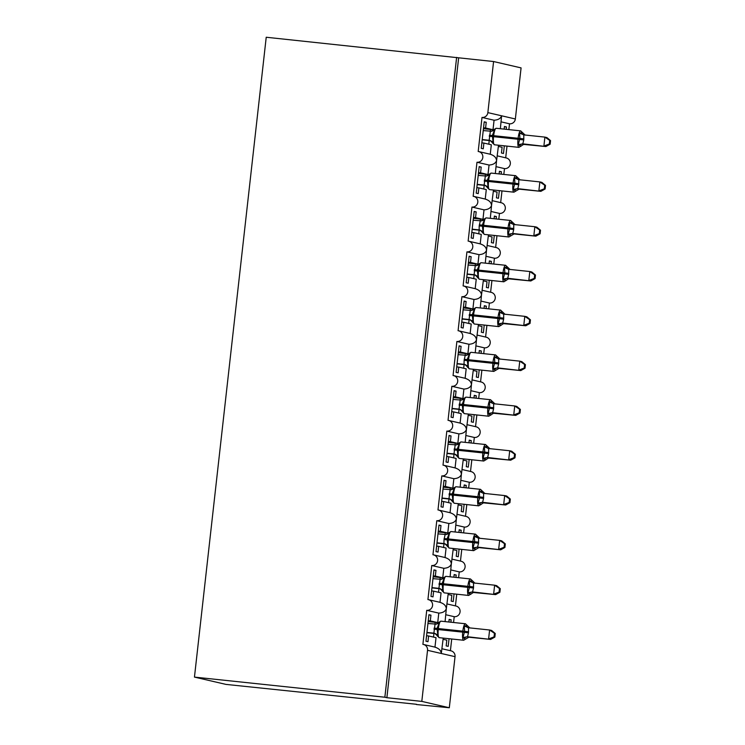 <?xml version="1.0" encoding="UTF-8"?>
<svg xmlns="http://www.w3.org/2000/svg" width="745" height="745" viewBox="0 0 745 745"><rect width="100%" height="100%" fill="white"/><g stroke="black" fill="none" stroke-linecap="round" stroke-linejoin="round"><path stroke-width="1.12" d="M500.361 128.717L501.599 115.792C500.649 118.492 498.144 119.964 494.075 120.224L482.006 117.44A5.411 5.271 -77 0 0 487.854 112.616L493.581 61.537L266.226 37.25L194.454 677.103L225.996 684.404L416.427 704.276M445.845 614.746L454.217 616.683L453.565 622.503M450.902 622.224L451.172 619.84L449.151 619.374L448.853 622.01M449.058 638.716L448.192 646.362L446.171 645.896L446.814 640.16L443.089 639.303M451.721 638.996L450.408 650.702M482.006 117.44L478.188 151.496A5.411 5.271 103 0 1 482.779 157.744A5.411 5.271 103 0 1 476.986 162.252L473.159 196.298A5.411 5.271 103 0 1 477.759 202.547A5.411 5.271 103 0 1 471.958 207.054L468.139 241.11A5.411 5.271 103 0 1 472.73 247.359A5.411 5.271 103 0 1 466.929 251.866L463.111 285.912A5.411 5.271 103 0 1 467.702 292.161A5.411 5.271 103 0 1 461.909 296.668L458.082 330.724A5.411 5.271 103 0 1 462.682 336.973A5.411 5.271 103 0 1 456.881 341.48L453.062 375.536A5.411 5.271 103 0 1 457.654 381.785A5.411 5.271 103 0 1 451.852 386.283L448.034 420.338A5.411 5.271 103 0 1 452.625 426.587A5.411 5.271 103 0 1 446.823 431.094L443.005 465.15A5.411 5.271 103 0 1 447.596 471.399A5.411 5.271 103 0 1 441.804 475.906L437.986 509.953A5.411 5.271 103 0 1 442.577 516.201A5.411 5.271 103 0 1 436.775 520.708L432.957 554.764A5.411 5.271 103 0 1 437.548 561.013A5.411 5.271 103 0 1 431.746 565.52L427.928 599.576A5.411 5.271 103 0 1 432.519 605.825A5.411 5.271 103 0 1 426.727 610.323L438.786 613.116C442.856 612.856 445.361 611.375 446.32 608.684L445.082 621.609M439.988 602.36C443.899 603.562 446.004 605.666 446.32 608.684L448.257 593.29M434.968 647.172C438.87 648.374 440.975 650.478 441.291 653.486L443.228 638.102M426.727 610.323L422.899 644.378A5.411 5.271 103 0 1 427.537 650.311L455.037 656.671A5.411 5.271 103 0 0 451.014 650.841L442.027 648.765M450.874 569.944L459.246 571.881L458.594 577.692M455.931 577.412L456.201 575.028L454.171 574.563L453.882 577.198M454.078 593.914L453.221 601.56L451.2 601.094L451.842 595.357L448.118 594.491M456.741 594.193L455.428 605.89M431.746 565.52L443.815 568.305C447.875 568.044 450.39 566.572 451.34 563.872L450.101 576.798M445.016 557.549C448.918 558.759 451.032 560.864 451.34 563.872L453.277 548.488M455.903 525.132L464.275 527.069L463.623 532.889M460.959 532.61L461.22 530.226L459.199 529.76L458.901 532.386M459.106 549.102L458.25 556.748L456.229 556.282L456.871 550.546L453.146 549.689M461.77 549.382L460.457 561.087M436.775 520.708L448.835 523.502C452.904 523.241 455.419 521.761 456.368 519.069L455.13 531.986M450.045 512.746C453.947 513.948 456.052 516.052 456.368 519.069L458.305 503.676M460.922 480.32L469.303 482.257L468.652 488.077M465.979 487.798L466.249 485.414L464.228 484.948L463.93 487.584M464.135 504.291L463.278 511.945L461.248 511.48L461.891 505.743L458.175 504.877M466.798 504.579L465.485 516.276M441.804 475.906L453.863 478.69C457.933 478.43 460.438 476.949 461.397 474.258L460.159 487.183M455.074 467.935C458.976 469.136 461.081 471.25 461.397 474.258L463.334 458.873M465.951 435.518L474.323 437.455L473.671 443.275M471.008 442.986L471.278 440.612L469.257 440.137L468.959 442.772M469.154 459.488L468.298 467.134L466.277 466.668L466.919 460.931L463.194 460.075M471.827 459.767L470.514 471.464M446.823 431.094L458.892 433.888C462.962 433.618 465.467 432.147 466.417 429.446L465.178 442.372M451.852 386.283L463.912 389.076L462.85 398.575L455.437 396.862L456.08 391.125L454.059 390.659L451.088 417.181L453.109 417.656L453.752 411.92L461.164 413.633L460.103 423.095C464.005 424.333 466.109 426.438 466.417 429.446L468.354 414.062M470.98 390.706L479.352 392.643L478.7 398.463M476.036 398.184L476.297 395.8L474.276 395.334L473.988 397.97M474.183 414.676L473.326 422.331L471.306 421.856L471.948 416.12L468.223 415.263M476.847 414.956L475.534 426.662M463.912 389.076C467.981 388.815 470.495 387.335 471.445 384.644L470.207 397.569M465.122 378.32C469.024 379.522 471.138 381.636 471.445 384.644L473.382 369.25M475.999 345.904L484.38 347.84L483.729 353.661M481.056 353.372L481.326 350.997L479.305 350.522L479.007 353.158M479.212 369.874L478.355 377.519L476.334 377.054L476.977 371.317L473.252 370.451M481.875 370.153L480.562 381.85M456.881 341.48L468.94 344.264C473.01 344.004 475.524 342.532 476.474 339.832L475.236 352.757M470.151 333.518C474.053 334.719 476.157 336.824 476.474 339.832L478.411 324.447M481.028 301.092L489.4 303.029L488.748 308.849M486.085 308.57L486.355 306.186L484.334 305.72L484.036 308.346M484.231 325.062L483.375 332.708L481.354 332.242L481.996 326.506L478.271 325.649M486.904 325.341L485.591 337.047M461.909 296.668L473.969 299.462C478.039 299.201 480.544 297.721 481.493 295.029L480.264 307.955M466.929 251.866L478.998 254.65L477.927 264.149L470.514 262.436L471.157 256.699L469.136 256.233L466.165 282.765L468.186 283.23L468.829 277.494L476.241 279.207L475.18 288.669C479.082 289.907 481.186 292.012 481.493 295.029L483.44 279.636M486.057 256.289L494.429 258.217L493.777 264.037M491.113 263.758L491.383 261.374L489.353 260.908L489.065 263.544M489.26 280.25L488.403 287.905L486.383 287.44L487.025 281.703L483.3 280.837M491.924 280.539L490.61 292.236M478.998 254.65C483.058 254.39 485.572 252.909 486.522 250.218L485.284 263.143M480.199 243.894C484.101 245.105 486.215 247.21 486.522 250.218L488.459 234.833M491.085 211.478L499.457 213.415L498.805 219.235M496.142 218.956L496.403 216.572L494.382 216.106L494.084 218.732M494.289 235.448L493.432 243.094L491.411 242.628L492.054 236.891L488.329 236.035M496.952 235.727L495.639 247.433M471.958 207.054L484.017 209.848C488.087 209.587 490.601 208.106 491.551 205.415L490.312 218.332M485.228 199.092C489.13 200.293 491.234 202.398 491.551 205.415L493.488 190.022M496.105 166.666L504.486 168.603L503.825 174.423M501.161 174.144L501.432 171.76L499.411 171.294L499.113 173.93M499.318 190.636L498.452 198.291L496.431 197.816L497.073 192.089L493.348 191.223M501.981 190.925L500.668 202.621M476.986 162.252L489.046 165.036C493.115 164.775 495.621 163.295 496.58 160.603L495.341 173.529M494.075 120.224L493.004 129.723L485.591 128.01L486.234 122.282L484.213 121.808L481.242 148.339L483.263 148.804L483.905 143.068L491.318 144.781L490.257 154.243C494.159 155.482 496.263 157.595 496.58 160.603L498.517 145.219M434.968 647.135L436.03 637.673L428.617 635.96L427.975 641.687L425.954 641.221L428.934 614.7L430.955 615.165L428.906 614.951M438.786 613.116L437.715 622.615L430.312 620.902L430.955 615.165M428.151 621.591L437.715 622.615M430.312 620.902L428.254 620.687M439.997 602.323L441.059 592.862L433.646 591.148L433.003 596.885L430.983 596.419L433.953 569.888L435.974 570.353L433.925 570.139M443.815 568.305L442.744 577.803L435.331 576.09L435.974 570.353M433.18 576.788L442.744 577.803M435.331 576.09L433.283 575.876M445.026 557.511L446.087 548.05L438.675 546.336L438.032 552.073L436.002 551.607L438.982 525.085L441.003 525.551L438.954 525.337M448.835 523.502L447.773 533.001L440.36 531.287L441.003 525.551M438.209 531.977L447.773 533.001M440.36 531.287L438.311 531.064M450.045 512.709L451.107 503.248L443.694 501.534L443.051 507.271L441.031 506.796L444.011 480.274L446.031 480.739L443.983 480.525M453.863 478.69L452.802 488.189L445.389 486.476L446.031 480.739M443.238 487.165L452.802 488.189M445.389 486.476L443.34 486.261M455.074 467.897L456.136 458.436L448.723 456.722L448.08 462.459L446.059 461.993L449.03 435.462L451.051 435.937L449.002 435.713M458.892 433.888L457.821 443.387L450.408 441.673L451.051 435.937M448.257 442.362L457.821 443.387M450.408 441.673L448.36 441.45M453.286 397.551L462.85 398.575M455.437 396.862L453.388 396.647M465.122 378.283L466.184 368.822L458.771 367.108L458.128 372.845L456.108 372.379L459.088 345.848L461.108 346.313L459.06 346.099M468.94 344.264L467.879 353.763L460.466 352.05L461.108 346.313M458.315 352.748L467.879 353.763M460.466 352.05L458.417 351.836M470.151 333.471L471.213 324.019L463.8 322.296L463.157 328.033L461.136 327.567L464.107 301.045L466.137 301.511L464.079 301.297M473.969 299.462L472.898 308.961L465.495 307.247L466.137 301.511M463.334 307.936L472.898 308.961M465.495 307.247L463.437 307.033M468.363 263.125L477.927 264.149M470.514 262.436L468.465 262.221M480.208 243.857L481.27 234.396L473.857 232.682L473.215 238.419L471.185 237.953L474.165 211.431L476.185 211.897L474.137 211.673M484.017 209.848L482.956 219.347L475.543 217.633L476.185 211.897M473.392 218.322L482.956 219.347M475.543 217.633L473.494 217.41M485.228 199.055L486.289 189.593L478.877 187.88L478.234 193.616L476.213 193.141L479.193 166.619L481.214 167.085L479.165 166.871M489.046 165.036L487.984 174.535L480.572 172.821L481.214 167.085M478.42 173.511L487.984 174.535M480.572 172.821L478.514 172.607M501.134 121.863L509.506 123.8L508.854 129.621M506.19 129.332L506.46 126.957L504.439 126.482L504.142 129.118M504.337 145.834L503.48 153.479L501.46 153.014L502.102 147.277L498.377 146.42M507 146.113L505.697 157.81M483.44 128.708L493.004 129.723M485.591 128.01L483.542 127.795M416.399 704.528L449.31 707.75L421.81 701.39L386.879 697.702L458.65 57.84M421.81 701.39L427.537 650.311M447.056 603.953L456.042 606.03A5.411 5.271 103 0 1 460.019 612.176A5.411 5.271 103 0 1 454.217 616.683M449.31 707.75L455.037 656.671M509.506 123.8A5.411 5.271 -77 0 0 515.354 118.977L521.081 67.897L493.581 61.537M497.315 155.873L506.302 157.959A5.411 5.271 103 0 1 510.278 164.105A5.411 5.271 103 0 1 504.486 168.603M492.296 200.684L501.283 202.761A5.411 5.271 103 0 1 505.25 208.907A5.411 5.271 103 0 1 499.457 213.415M487.267 245.496L496.254 247.573A5.411 5.271 103 0 1 500.23 253.719A5.411 5.271 103 0 1 494.429 258.217M482.239 290.299L491.225 292.375A5.411 5.271 103 0 1 495.202 298.522A5.411 5.271 103 0 1 489.4 303.029M477.21 335.11L486.196 337.187A5.411 5.271 103 0 1 490.173 343.333A5.411 5.271 103 0 1 484.38 347.84M472.19 379.913L481.177 381.999A5.411 5.271 103 0 1 485.153 388.136A5.411 5.271 103 0 1 479.352 392.643M467.162 424.724L476.148 426.801A5.411 5.271 103 0 1 480.125 432.947A5.411 5.271 103 0 1 474.323 437.455M462.133 469.536L471.119 471.613A5.411 5.271 103 0 1 475.096 477.759A5.411 5.271 103 0 1 469.303 482.257M457.113 514.339L466.1 516.415A5.411 5.271 103 0 1 470.076 522.562A5.411 5.271 103 0 1 464.275 527.069M452.085 559.15L461.071 561.227A5.411 5.271 103 0 1 465.048 567.373A5.411 5.271 103 0 1 459.246 571.881M428.617 635.96L426.568 635.736M433.646 591.148L431.597 590.934M438.675 546.336L436.626 546.122M443.694 501.534L441.645 501.32M448.723 456.722L446.674 456.508M453.752 411.92L451.703 411.696M458.771 367.108L456.722 366.894M463.8 322.296L461.751 322.082M468.829 277.494L466.78 277.28M473.857 232.682L471.799 232.468M478.877 187.88L476.828 187.656M483.905 143.068L481.857 142.854M386.879 697.702L384.858 697.227L456.629 57.374M194.454 677.103L384.858 697.227M506.46 126.957L504.412 126.734M501.432 171.76L499.383 171.546M496.403 216.572L494.354 216.357M491.383 261.374L489.325 261.16M486.355 306.186L484.306 305.971M481.326 350.997L479.277 350.774M476.297 395.8L474.248 395.586M471.278 440.612L469.229 440.388M466.249 485.414L464.2 485.2M461.22 530.226L459.171 530.012M456.201 575.028L454.143 574.814M451.172 619.84L449.123 619.626M486.234 122.282L484.185 122.059M471.157 256.699L469.108 256.485M456.08 391.125L454.031 390.911M491.179 131.316A3.967 3.958 76.7 0 0 491.523 131.25L493.916 129.565L494.401 130.422L492.333 135.478L493.097 141.988L492.398 142.761L492.92 143.431M520.662 146.365L521.295 146.001L520.662 146.365L518.241 144.642L519.926 138.402L519.535 133.085L522.767 132.899M550.145 144.185L550.546 140.609L549.736 140.423L549.335 143.999L550.145 144.185L545.908 146.542L523.642 144.409A3.967 3.958 76.7 0 0 523.633 144.409L518.93 147.37A7.757 1.769 -84 0 1 518.883 147.361A7.757 1.769 -84 0 1 518.008 139.259L523.763 139.958L522.804 143.85L524.992 144.325A3.967 3.958 76.7 0 0 523.642 144.409M545.908 146.542L522.962 143.859M549.335 143.999L543.887 146.076L544.893 137.108L523.81 134.882L523.763 139.958M549.736 140.423L544.893 137.108L546.914 137.583L550.546 140.609M483.235 130.589L491.523 131.25A3.967 3.958 76.7 0 0 491.532 131.25A3.967 3.958 76.7 0 0 493.87 129.658M482.201 139.809L490.378 140.665M490.145 140.572L489.167 140.293L490.34 131.344L494.401 130.422M482.229 139.557L489.176 140.293A3.967 3.958 76.7 0 1 492.398 142.761M493.097 141.988L489.335 140.311M518.241 144.642L522.804 143.85M519.535 133.085L523.763 134.873A3.967 3.408 -81 0 1 521.249 132.545M491.253 173.101A7.757 1.769 96 0 0 491.206 173.091L488.888 174.367L489.372 175.233L487.304 180.29L488.077 186.799L487.37 187.563L487.891 188.243M515.633 191.167L516.276 190.813L515.633 191.167L513.212 189.453L514.907 183.205L514.506 177.887L517.747 177.71M545.116 188.997L545.517 185.412L544.716 185.226L544.316 188.811L545.116 188.997L540.879 191.344L519.088 189.137L513.91 192.182A7.757 1.769 -84 0 1 513.864 192.173A7.757 1.769 -84 0 1 512.988 184.062L518.743 184.76L517.784 188.653L519.963 189.137A3.967 3.958 76.7 0 0 518.613 189.211M540.879 191.344L517.943 188.671A3.967 3.408 -81 0 0 514.758 190.459M544.316 188.811L538.859 190.878L539.864 181.92L518.79 179.685L518.743 184.76M544.716 185.226L539.864 181.92L541.885 182.385L545.517 185.412M478.206 175.401L486.494 176.053A3.967 3.958 76.7 0 0 486.504 176.053A3.967 3.958 76.7 0 0 488.841 174.46M477.173 184.611L485.349 185.477M485.116 185.384L484.138 185.095L485.312 176.146L489.372 175.233M477.2 184.36L484.148 185.095A3.967 3.958 76.7 0 1 487.37 187.563M488.077 186.799L484.306 185.114M513.212 189.453L517.784 188.653M514.506 177.887L518.734 179.675A3.967 3.408 -81 0 1 516.229 177.357M486.224 217.903A7.757 1.769 96 0 0 486.178 217.894L483.812 219.272L484.343 220.045L482.285 225.102L483.049 231.602L482.341 232.375L482.872 233.045M510.604 235.979L511.247 235.616L510.604 235.979L508.183 234.265L509.878 228.017L509.487 222.699L512.718 222.513M540.097 233.809L540.497 230.224L539.687 230.037L539.287 233.613L540.097 233.809L535.86 236.156L514.059 233.939L508.882 236.984A7.757 1.769 -84 0 1 508.835 236.984A7.757 1.769 -84 0 1 507.96 228.873L513.715 229.572L512.756 233.464L514.944 233.939A3.967 3.958 76.7 0 0 513.584 234.023M535.86 236.156L512.914 233.474A3.967 3.408 -81 0 0 509.729 235.271M539.287 233.613L533.839 235.69L534.836 226.722L513.761 224.496L513.715 229.572M539.687 230.037L534.836 226.722L536.866 227.197L540.497 230.224M473.177 220.213L481.475 220.865A3.967 3.958 76.7 0 0 483.812 219.272M472.144 229.423L480.32 230.289M480.087 230.186L479.119 229.907L479.203 225.921L480.283 220.958L484.343 220.045M472.172 229.171L479.119 229.907A3.967 3.958 76.7 0 1 482.341 232.375M483.049 231.602L479.277 229.926M508.183 234.265L512.756 233.464M509.487 222.699L513.705 224.487A3.967 3.408 -81 0 1 511.2 222.168M481.205 262.715A7.757 1.769 96 0 0 481.149 262.706L478.784 264.075L479.324 264.847L477.256 269.904L478.02 276.414L477.321 277.177L477.843 277.857M505.576 280.791L506.218 280.427L505.576 280.791L503.164 279.068L504.849 272.819L504.458 267.511L507.69 267.325M535.068 278.611L535.469 275.035L534.659 274.849L534.258 278.425L535.068 278.611L530.831 280.967L508.565 278.826A3.967 3.958 76.7 0 0 508.556 278.835L503.853 281.796A7.757 1.769 -84 0 1 503.806 281.787A7.757 1.769 -84 0 1 502.931 273.676L508.686 274.383L507.727 278.267L509.915 278.751A3.967 3.958 76.7 0 0 508.565 278.826M530.831 280.967L507.885 278.285A3.967 3.408 -81 0 0 504.7 280.073M534.258 278.425L528.81 280.493L529.816 271.534L508.733 269.299L508.686 274.383M534.659 274.849L529.816 271.534L531.837 272L535.469 275.035M468.149 265.015L476.446 265.676A3.967 3.958 76.7 0 0 476.455 265.676A3.967 3.958 76.7 0 0 478.784 264.075M467.115 274.225L475.291 275.091M475.068 274.998L474.09 274.719L475.254 265.769L479.324 264.847M467.143 273.983L474.099 274.709A3.967 3.958 76.7 0 1 477.321 277.177M478.02 276.414L474.248 274.728M503.164 279.068L507.727 278.267M504.458 267.511L508.686 269.299M476.176 307.527A7.757 1.769 96 0 0 476.13 307.517L473.811 308.793L474.295 309.659L472.228 314.716L473.001 321.216L472.293 321.989L472.814 322.66M500.556 325.593L501.199 325.23L500.556 325.593L498.135 323.879L499.83 317.631L499.429 312.313L502.661 312.127M530.04 323.423L530.44 319.838L529.639 319.652L529.229 323.237L530.04 323.423L525.802 325.77L503.536 323.637A3.967 3.958 76.7 0 0 503.527 323.637L498.833 326.608A7.757 1.769 -84 0 1 498.778 326.599A7.757 1.769 -84 0 1 497.911 318.488L503.657 319.186L502.698 323.079L504.886 323.563A3.967 3.958 76.7 0 0 503.536 323.637M525.802 325.77L502.856 323.088M529.229 323.237L523.782 325.304L524.787 316.346L503.704 314.111L503.657 319.186M529.639 319.652L524.787 316.346L526.808 316.811L530.44 319.838M463.129 309.827L471.417 310.479A3.967 3.958 76.7 0 0 471.427 310.479A3.967 3.958 76.7 0 0 473.764 308.886M462.096 319.037L470.272 319.903M470.039 319.81L469.061 319.521L470.235 310.572L474.295 309.659M462.124 318.786L469.071 319.521A3.967 3.958 76.7 0 1 472.293 321.989M473.001 321.216L469.229 319.54M498.135 323.879L502.698 323.079M499.429 312.313L503.657 314.101M471.147 352.329A7.757 1.769 96 0 0 471.101 352.32L468.782 353.596L469.266 354.462L467.199 359.518L467.972 366.028L467.264 366.801L467.795 367.471M495.527 370.405L496.17 370.042L495.527 370.405L493.106 368.682L494.801 362.442L494.41 357.125L497.641 356.939M525.011 368.226L525.421 364.65L524.61 364.463L524.21 368.039L525.011 368.226L520.783 370.582L498.982 368.365L493.805 371.41A7.757 1.769 -84 0 1 493.758 371.401A7.757 1.769 -84 0 1 492.883 363.299L498.638 363.998L497.679 367.89L499.858 368.365A3.967 3.958 76.7 0 0 498.507 368.449M520.783 370.582L497.837 367.9M524.21 368.039L518.753 370.116L519.759 361.148L498.684 358.922L498.638 363.998M524.61 364.463L519.759 361.148L521.789 361.614L525.421 364.65M458.101 354.629L466.398 355.291A3.967 3.958 76.7 0 0 468.735 353.689M457.067 363.849L465.243 364.705M465.01 364.612L464.042 364.333L464.126 360.347L465.206 355.384L469.266 354.462M457.095 363.597L464.042 364.333A3.967 3.958 76.7 0 1 467.264 366.801M467.972 366.028L464.2 364.352M493.106 368.682L497.679 367.89M494.41 357.125L498.629 358.913M466.128 397.141A7.757 1.769 96 0 0 466.072 397.132L463.707 398.501L464.237 399.273L462.179 404.33L462.943 410.84L462.235 411.603L462.766 412.274M490.499 415.207L491.141 414.853L490.499 415.207L488.087 413.494L489.772 407.245L489.381 401.928L492.613 401.751M519.991 413.037L520.392 409.452L519.582 409.266L519.181 412.851L519.991 413.037L515.754 415.384L493.488 413.252A3.967 3.958 76.7 0 0 493.479 413.252L488.776 416.222A7.757 1.769 -84 0 1 488.729 416.213A7.757 1.769 -84 0 1 487.854 408.102L493.609 408.8L492.65 412.693L494.838 413.177A3.967 3.958 76.7 0 0 493.488 413.252M515.754 415.384L492.808 412.711M519.181 412.851L513.733 414.918L514.739 405.96L493.656 403.725L493.609 408.8M519.582 409.266L514.739 405.96L516.76 406.425L520.392 409.452M453.072 399.441L461.369 400.093A3.967 3.958 76.7 0 0 463.707 398.501M452.038 408.651L460.214 409.517M459.991 409.424L459.013 409.135L460.177 400.186L464.237 399.273M452.066 408.4L459.013 409.135A3.967 3.958 76.7 0 1 462.235 411.603M462.943 410.84L459.171 409.154M488.087 413.494L492.65 412.693M489.381 401.928L493.6 403.716M461.099 441.943A7.757 1.769 96 0 0 461.053 441.934L458.734 443.219L459.218 444.085L457.151 449.142L457.924 455.642L457.216 456.415L457.737 457.085M485.479 460.019L486.122 459.656L485.479 460.019L483.058 458.296L484.744 452.057L484.352 446.739L487.584 446.553M514.963 457.84L515.363 454.264L514.553 454.078L514.152 457.654L514.963 457.84L510.725 460.196L488.459 458.063A3.967 3.958 76.7 0 0 488.45 458.063L483.756 461.025A7.757 1.769 -84 0 1 483.701 461.025A7.757 1.769 -84 0 1 482.825 452.913L488.58 453.612L487.621 457.505L489.81 457.979A3.967 3.958 76.7 0 0 488.459 458.063M510.725 460.196L487.779 457.514M514.152 457.654L508.705 459.73L509.71 450.762L488.627 448.537L488.58 453.612M514.553 454.078L509.71 450.762L511.731 451.237L515.363 454.264M448.052 444.253L456.34 444.905A3.967 3.958 76.7 0 0 456.35 444.905A3.967 3.958 76.7 0 0 458.687 443.312M447.019 453.463L455.195 454.329M454.962 454.226L453.984 453.947L455.158 444.998L459.218 444.085M447.047 453.211L453.994 453.947A3.967 3.958 76.7 0 1 457.216 456.415M457.924 455.642L454.152 453.966M483.058 458.296L487.621 457.505M484.352 446.739L488.58 448.527M456.07 486.755A7.757 1.769 96 0 0 456.024 486.746L453.705 488.022L454.189 488.888L452.122 493.944L452.895 500.454L452.187 501.217L452.718 501.897M480.45 504.821L481.093 504.467L480.45 504.821L478.029 503.108L479.603 497.939L479.333 491.542L482.564 491.365M509.934 502.651L510.334 499.075L509.533 498.889L509.133 502.465L509.934 502.651L505.697 504.998L483.43 502.866A3.967 3.958 76.7 0 0 483.43 502.875L478.728 505.836A7.757 1.769 -84 0 1 478.681 505.827A7.757 1.769 -84 0 1 477.806 497.716L483.561 498.414L482.602 502.307L484.781 502.791A3.967 3.958 76.7 0 0 483.43 502.866M505.697 504.998L482.76 502.326M509.133 502.465L503.676 504.533L504.682 495.574L483.607 493.339L483.561 498.414M509.533 498.889L504.682 495.574L506.702 496.04L510.334 499.075M443.024 489.055L451.321 489.716A3.967 3.958 76.7 0 0 451.321 489.707A3.967 3.958 76.7 0 0 453.658 488.115M441.99 498.265L450.166 499.131M449.933 499.038L448.956 498.75L450.129 489.8L454.189 488.888M442.018 498.014L448.965 498.75A3.967 3.958 76.7 0 1 452.187 501.217M452.895 500.454L449.123 498.768M478.029 503.108L482.602 502.307M479.333 491.542L483.552 493.339M451.042 531.558A7.757 1.769 96 0 0 450.995 531.558L448.63 532.926L449.161 533.699L447.102 538.756L447.866 545.256L447.158 546.029L447.689 546.7M475.422 549.633L476.064 549.27L475.422 549.633L473.01 547.92L474.695 541.671L474.304 536.353L477.536 536.167M504.914 547.463L505.315 543.878L504.505 543.692L504.104 547.277L504.914 547.463L500.677 549.81L478.877 547.594L473.699 550.648A7.757 1.769 -84 0 1 473.652 550.639A7.757 1.769 -84 0 1 472.777 542.528L478.532 543.226L477.573 547.119L479.752 547.603M500.677 549.81L477.731 547.128M504.104 547.277L498.656 549.344L499.662 540.386L478.579 538.151L478.532 543.226M504.505 543.692L499.662 540.386L501.683 540.851L505.315 543.878M437.995 533.867L446.292 534.519A3.967 3.958 76.7 0 0 448.63 532.926M436.961 543.077L445.137 543.943M444.905 543.85L443.936 543.561L444.02 539.576L445.1 534.612L449.161 533.699M436.989 542.826L443.936 543.561A3.967 3.958 76.7 0 1 447.158 546.029M447.866 545.256L444.094 543.58M473.01 547.92L477.573 547.119M474.304 536.353L478.523 538.141M446.022 576.369A7.757 1.769 96 0 0 445.966 576.36L443.601 577.729L444.141 578.502L442.074 583.558L442.837 590.068L442.139 590.832L442.66 591.511M470.393 594.445L471.036 594.082L470.393 594.445L467.981 592.722L469.667 586.483L469.276 581.165L472.507 580.979M499.886 592.266L500.286 588.69L499.476 588.503L499.075 592.079L499.886 592.266L495.649 594.622L473.382 592.489A3.967 3.958 76.7 0 0 473.373 592.489L468.67 595.451A7.757 1.769 -84 0 1 468.624 595.441A7.757 1.769 -84 0 1 467.748 587.339L473.503 588.038L472.544 591.93L474.723 592.405M495.649 594.622L472.703 591.94M499.075 592.079L493.628 594.147L494.633 585.188L473.55 582.962L473.503 588.038M499.476 588.503L494.633 585.188L496.654 585.654L500.286 588.69M432.966 578.669L441.263 579.331A3.967 3.958 76.7 0 0 441.273 579.331A3.967 3.958 76.7 0 0 443.601 577.729M431.942 587.889L440.118 588.746M439.885 588.652L438.907 588.373L440.081 579.424L444.141 578.502M431.97 587.637L438.917 588.364A3.967 3.958 76.7 0 1 442.139 590.832M442.837 590.068L439.075 588.392M467.981 592.722L472.544 591.93M469.276 581.165L473.503 582.953M440.993 621.181A7.757 1.769 96 0 0 440.947 621.172L438.628 622.447L439.112 623.314L437.045 628.37L437.818 634.88L437.11 635.643L437.632 636.314M465.374 639.247L466.016 638.893L465.374 639.247L462.952 637.534L464.647 631.285L464.247 625.968L467.488 625.781M494.857 637.077L495.257 633.492L494.457 633.306L494.047 636.891L494.857 637.077L490.62 639.424L468.829 637.217L463.651 640.262A7.757 1.769 -84 0 1 463.595 640.253A7.757 1.769 -84 0 1 462.729 632.142L468.475 632.84L467.525 636.733L469.704 637.217A3.967 3.958 76.7 0 0 468.354 637.292M490.62 639.424L467.674 636.751M494.047 636.891L488.599 638.959L489.605 630L468.531 627.765L468.475 632.84M494.457 633.306L489.605 630L491.625 630.466L495.257 633.492M427.947 623.481L436.235 624.133A3.967 3.958 76.7 0 0 436.244 624.133A3.967 3.958 76.7 0 0 438.582 622.541M426.913 632.691L435.089 633.557M434.856 633.464L433.879 633.175L435.052 624.226L439.112 623.314M426.941 632.44L433.888 633.175A3.967 3.958 76.7 0 1 437.11 635.643M437.818 634.88L434.046 633.194M462.952 637.534L467.525 636.733M464.247 625.968L468.475 627.756M487.854 112.616L515.354 118.977M490.471 129.444L490.257 131.334M489.223 140.544L488.813 144.204M485.442 174.256L485.228 176.146M484.194 185.356L483.784 189.016M480.413 219.067L480.208 220.948M479.175 230.168L478.765 233.818M475.394 263.87L475.18 265.76M474.146 274.97L473.736 278.63M470.365 308.681L470.151 310.563M469.117 319.782L468.707 323.432M465.336 353.484L465.122 355.374M464.088 364.584L463.679 368.244M460.308 398.296L460.103 400.186M459.069 409.396L458.659 413.047M455.288 443.107L455.074 444.988M454.04 454.208L453.631 457.858M450.259 487.91L450.045 489.8M449.012 499.01L448.602 502.67M445.231 532.722L445.026 534.603M443.992 543.822L443.582 547.473M440.211 577.524L439.997 579.414M438.963 588.625L438.554 592.284M435.182 622.336L434.968 624.226M433.935 633.436L433.525 637.087M489.26 136.307L493.553 136.67A7.757 1.769 96 0 0 494.429 144.781A7.757 1.769 96 0 0 494.475 144.791L518.93 147.37A7.757 1.769 -84 0 0 519.014 147.37M496.282 128.289A7.757 1.769 96 0 0 496.235 128.28A7.757 1.769 96 0 0 493.674 135.599L493.553 136.67L518.008 139.259L518.129 138.179A7.757 1.769 -84 0 1 520.69 130.869A7.757 1.769 -84 0 1 520.736 130.878M523.884 138.877L489.381 135.236M522.999 143.869A3.967 3.408 -81 0 0 519.786 145.648M484.231 181.119L488.534 181.482A7.757 1.769 96 0 0 489.4 189.584A7.757 1.769 96 0 0 489.456 189.593L513.91 192.182A7.757 1.769 -84 0 0 513.985 192.182M520.187 179.955L515.661 175.671L491.206 173.091A7.757 1.769 96 0 0 488.655 180.402L488.534 181.482L512.988 184.062L513.109 182.991A7.757 1.769 -84 0 1 515.661 175.671A7.757 1.769 -84 0 1 515.708 175.68M518.855 183.689L484.352 180.039M486.159 176.118A3.967 3.958 76.7 0 0 486.494 176.053L488.888 174.367M479.203 225.921L483.505 226.284A7.757 1.769 96 0 0 484.38 234.396A7.757 1.769 96 0 0 484.427 234.405L508.882 236.984A7.757 1.769 -84 0 0 508.965 236.994M515.158 224.757L510.632 220.483L486.178 217.894A7.757 1.769 96 0 0 483.626 225.214L483.505 226.284L507.96 228.873L508.081 227.793A7.757 1.769 -84 0 1 510.632 220.483A7.757 1.769 -84 0 1 510.679 220.492M513.836 228.492L479.324 224.85M481.13 220.93A3.967 3.958 76.7 0 0 481.475 220.865L483.859 219.179M474.183 270.733L478.476 271.096A7.757 1.769 96 0 0 479.352 279.207A7.757 1.769 96 0 0 479.398 279.217L503.853 281.796A7.757 1.769 -84 0 0 503.937 281.796M510.129 269.569L505.604 265.295L481.149 262.706A7.757 1.769 96 0 0 478.597 270.016L478.476 271.096L502.931 273.676L503.052 272.605A7.757 1.769 -84 0 1 505.604 265.295A7.757 1.769 -84 0 1 505.659 265.304M508.807 273.303L474.304 269.653M506.172 266.971A3.967 3.408 -81 0 0 508.723 269.299M469.154 315.535L473.447 315.899A7.757 1.769 96 0 0 474.323 324.01A7.757 1.769 96 0 0 474.379 324.019L498.833 326.608A7.757 1.769 -84 0 0 498.908 326.608M505.101 314.371L500.584 310.097L476.13 307.517A7.757 1.769 96 0 0 473.569 314.828L473.447 315.899L497.911 318.488L498.023 317.417A7.757 1.769 -84 0 1 500.584 310.097A7.757 1.769 -84 0 1 500.631 310.106M503.778 318.115L469.276 314.464M502.903 323.097A3.967 3.408 -81 0 0 499.681 324.885M501.152 311.783A3.967 3.408 -81 0 0 503.695 314.111M464.126 360.347L468.428 360.71A7.757 1.769 96 0 0 469.303 368.822A7.757 1.769 96 0 0 469.35 368.831L493.805 371.41A7.757 1.769 -84 0 0 493.888 371.41M500.081 359.183L495.555 354.909L471.101 352.32A7.757 1.769 96 0 0 468.549 359.639L468.428 360.71L492.883 363.299L493.004 362.219A7.757 1.769 -84 0 1 495.555 354.909A7.757 1.769 -84 0 1 495.602 354.918M498.759 362.917L464.247 359.276M466.053 355.356A3.967 3.958 76.7 0 0 466.398 355.291L468.782 353.605M497.874 367.909A3.967 3.408 -81 0 0 494.652 369.688M496.123 356.585A3.967 3.408 -81 0 0 498.666 358.913M459.097 405.159L463.399 405.522A7.757 1.769 96 0 0 464.275 413.624A7.757 1.769 96 0 0 464.321 413.633L488.776 416.222A7.757 1.769 -84 0 0 488.86 416.222M495.053 403.986L490.527 399.711L466.072 397.132A7.757 1.769 96 0 0 463.52 404.442L463.399 405.522L487.854 408.102L487.975 407.031A7.757 1.769 -84 0 1 490.527 399.711A7.757 1.769 -84 0 1 490.582 399.72M493.73 407.729L459.218 404.079M461.025 400.158A3.967 3.958 76.7 0 0 461.369 400.093L463.762 398.407M492.845 412.711A3.967 3.408 -81 0 0 489.623 414.499M491.095 401.397A3.967 3.408 -81 0 0 493.637 403.725M454.078 449.961L458.371 450.325A7.757 1.769 96 0 0 459.246 458.436A7.757 1.769 96 0 0 459.293 458.445L483.756 461.025A7.757 1.769 -84 0 0 483.831 461.025M490.024 448.797L485.507 444.523L461.053 441.934A7.757 1.769 96 0 0 458.492 449.254L458.371 450.325L482.825 452.913L482.946 451.833A7.757 1.769 -84 0 1 485.507 444.523A7.757 1.769 -84 0 1 485.554 444.532M488.701 452.532L454.199 448.89M455.996 444.97A3.967 3.958 76.7 0 0 456.34 444.905L458.734 443.219M487.817 457.523A3.967 3.408 -81 0 0 484.604 459.311M486.066 446.199A3.967 3.408 -81 0 0 488.618 448.537M449.049 494.773L453.351 495.136A7.757 1.769 96 0 0 454.226 503.248A7.757 1.769 96 0 0 454.273 503.248L478.728 505.836A7.757 1.769 -84 0 0 478.811 505.836M485.004 493.609L480.478 489.335L456.024 486.746A7.757 1.769 96 0 0 453.472 494.056L453.351 495.136L477.806 497.716L477.927 496.645A7.757 1.769 -84 0 1 480.478 489.335A7.757 1.769 -84 0 1 480.525 489.335M483.682 497.343L449.17 493.693M450.976 489.782A3.967 3.958 76.7 0 0 451.321 489.716L453.705 488.022M482.797 502.326A3.967 3.408 -81 0 0 479.575 504.114M481.046 491.011A3.967 3.408 -81 0 0 483.589 493.339M444.02 539.576L448.322 539.939A7.757 1.769 96 0 0 449.198 548.05A7.757 1.769 96 0 0 449.244 548.059L473.699 550.648A7.757 1.769 -84 0 0 473.783 550.648M479.976 538.411L475.45 534.137L450.995 531.558A7.757 1.769 96 0 0 448.443 538.868L448.322 539.939L472.777 542.528L472.898 541.447A7.757 1.769 -84 0 1 475.45 534.137A7.757 1.769 -84 0 1 475.496 534.146M478.653 542.155L444.141 538.505M445.948 534.584A3.967 3.958 76.7 0 0 446.292 534.519L448.676 532.833M477.768 547.137A3.967 3.408 -81 0 0 474.546 548.925M479.761 547.594A3.967 3.958 76.7 0 0 478.402 547.677M476.018 535.823A3.967 3.408 -81 0 0 478.56 538.151M439.001 584.387L443.294 584.75A7.757 1.769 96 0 0 444.169 592.862A7.757 1.769 96 0 0 444.216 592.871L468.67 595.451A7.757 1.769 -84 0 0 468.754 595.451M472.46 580.793L470.43 578.949L445.966 576.36A7.757 1.769 96 0 0 443.415 583.67L443.294 584.75L467.748 587.339L467.869 586.259A7.757 1.769 -84 0 1 470.43 578.949A7.757 1.769 -84 0 1 470.477 578.958M473.624 586.958L439.122 583.307M440.919 579.396A3.967 3.958 76.7 0 0 441.263 579.331L443.657 577.645M472.74 591.949A3.967 3.408 -81 0 0 469.527 593.728M474.733 592.405A3.967 3.958 76.7 0 0 473.382 592.489M470.989 580.625A3.967 3.408 -81 0 0 473.541 582.953M433.972 629.199L438.274 629.562A7.757 1.769 96 0 0 439.14 637.664A7.757 1.769 96 0 0 439.196 637.673L463.651 640.262A7.757 1.769 -84 0 0 463.725 640.262M469.918 628.026L465.401 623.751L440.947 621.172A7.757 1.769 96 0 0 438.386 628.482L438.274 629.562L462.729 632.142L462.85 631.071A7.757 1.769 -84 0 1 465.401 623.751A7.757 1.769 -84 0 1 465.448 623.761M468.596 631.769L434.093 628.119M435.899 624.198A3.967 3.958 76.7 0 0 436.235 624.133L438.628 622.447M467.72 636.751A3.967 3.408 -81 0 0 464.498 638.539M465.97 625.437A3.967 3.408 -81 0 0 468.512 627.765M428.543 599.678L440.668 602.482M423.523 644.481L435.639 647.284M433.571 554.867L445.687 557.67M438.6 510.064L450.716 512.858M443.62 465.253L455.744 468.056M448.648 420.441L460.764 423.244M453.677 375.638L465.793 378.441M458.706 330.827L470.821 333.63M463.725 286.024L475.841 288.818M468.754 241.212L480.87 244.015M473.783 196.401L485.898 199.204M478.802 151.598L490.927 154.401M490.275 140.582L494.475 144.791M525.206 135.143L520.69 130.869L496.235 128.28L493.916 129.555M485.256 185.393L489.456 189.593M480.227 230.205L484.427 234.405M475.198 275.007L479.398 279.217M478.839 263.991L476.455 265.676M470.179 319.819L474.379 324.019M473.811 308.793L471.427 310.479M465.15 364.622L469.35 368.831M460.121 409.433L464.321 413.633M455.093 454.245L459.293 458.445M450.073 499.048L454.273 503.248M445.044 543.859L449.244 548.059M440.016 588.662L444.216 592.871M472.46 580.802L474.947 583.223M434.996 633.474L439.196 637.673"/></g></svg>
